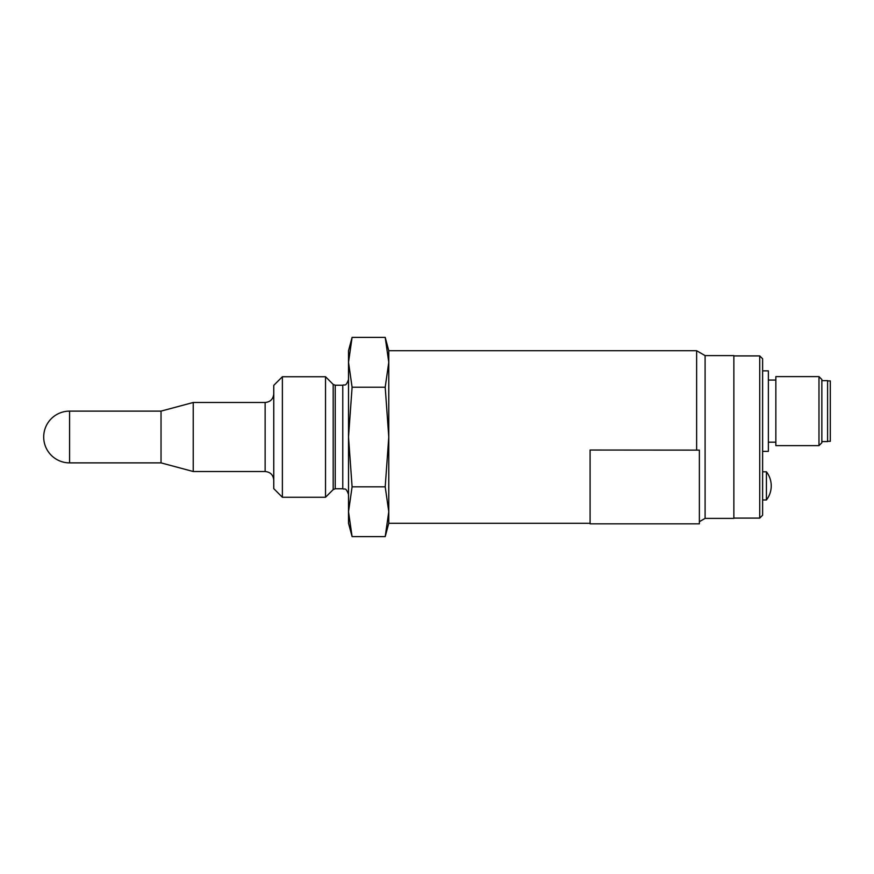 <?xml version="1.0" encoding="UTF-8"?>
<svg xmlns="http://www.w3.org/2000/svg" width="874" height="874" viewBox="0 0 874 874"><rect width="100%" height="100%" fill="white"/><g stroke="black" fill="none" stroke-linecap="round" stroke-linejoin="round"><path stroke-width="1.31" d="M696.633 450.034L696.633 350.725L388.777 350.725L388.777 523.275L590.092 523.275M705.1 355.62L705.1 518.38L733.865 518.38L733.865 355.62L705.1 355.62L696.633 350.725M348.518 511.727L352.102 536.614L348.518 523.275L348.518 511.705L352.102 486.829L348.518 437.022L348.518 511.727M348.518 362.273L352.102 337.386L348.518 362.295L352.102 387.215L348.518 437.022L348.518 350.725L352.091 337.397L385.205 337.386L388.777 350.725L388.777 362.295L385.205 337.386L388.777 362.273L388.777 523.275L385.205 536.614L388.777 511.727L385.205 486.829L352.102 486.829M388.777 362.295L385.205 387.215L388.777 437.022L385.205 486.829M385.205 536.614L352.102 536.614M385.205 387.215L352.102 387.215M282.378 437.011L282.378 497.262L325.532 497.262L325.532 376.738L282.378 376.738L282.378 437.011M282.378 376.738L273.759 385.368L273.759 488.632L282.378 497.262M69.581 411.119A25.881 25.881 0 0 0 43.7 437A25.881 25.881 0 0 0 69.581 462.881L69.581 411.119L161.035 411.119L193.23 402.488L193.23 471.512L265.128 471.512C270.361 472.015 273.245 474.899 273.759 480.132M161.035 411.119L161.035 462.881L193.23 471.512M759.735 355.904L759.735 518.096L762.62 515.223L762.62 358.777L759.735 355.904L733.865 355.904M762.62 370.86L768.366 370.86L768.366 451.377L762.62 451.377M821.855 380.638L827.602 380.638L827.602 441.599L821.855 441.599M821.855 442.747L821.855 379.491L818.982 376.607L818.982 445.631L821.855 442.747M818.982 376.607L775.85 376.607L775.85 445.631L818.982 445.631M766.422 471.796L766.422 499.972A23.008 23.008 0 0 0 766.422 471.796L762.62 471.796M827.602 441.315L830.3 441.315L830.3 380.922L827.602 380.922M590.092 450.034L699.375 450.121L590.092 450.034M590.092 450.121L590.092 523.843L699.375 523.843L699.375 450.121M335.223 385.237L333.18 384.396L333.18 489.604L335.223 488.763L335.223 385.237L342.772 385.237L342.772 488.763C344.498 489.932 345.689 486.523 348.518 494.509M193.23 402.488L265.128 402.488L265.128 471.512M705.1 518.38L699.375 521.691M335.223 488.763L342.772 488.763M333.18 384.396L325.532 376.738M333.18 489.604L325.532 497.262M342.772 385.237C344.498 384.068 345.689 387.477 348.518 379.491M69.581 462.881L161.035 462.881M265.128 402.488C270.361 401.985 273.245 399.101 273.759 393.868M759.735 518.096L733.865 518.096M775.85 380.059L768.366 380.059M775.85 442.178L768.366 442.178M762.62 499.972L766.422 499.972"/></g></svg>

